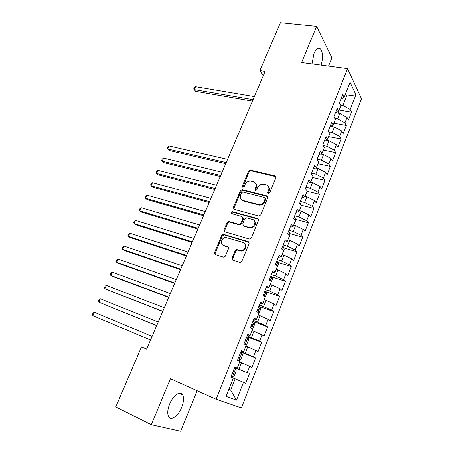 <?xml version="1.0" encoding="UTF-8"?>
<svg xmlns="http://www.w3.org/2000/svg" width="454" height="454" viewBox="0 0 454 454"><rect width="100%" height="100%" fill="white"/><g stroke="black" fill="none" stroke-linecap="round" stroke-linejoin="round"><path stroke-width="0.68" d="M268.314 193.682L269.71 192.916L275.936 177.627L275.118 175.874L250.347 170.091L248.514 171.186L242.294 186.072L242.935 187.315L244.173 186.543L244.978 184.602C246.233 182.128 248.151 180.953 250.727 181.067L253.201 181.645C255.727 182.559 256.555 184.426 255.687 187.252L254.876 189.216L255.426 190.453L256.794 189.693L257.605 187.729C258.859 185.232 260.8 184.046 263.422 184.159L265.976 184.75C268.564 185.68 269.421 187.581 268.558 190.442L267.747 192.422L268.314 193.682M181.645 407.414C183.722 401.994 184.052 397.8 182.639 394.827C180.408 390.292 173.088 395.275 169.654 403.964C167.554 409.394 167.197 413.6 168.576 416.585C170.914 421.335 178.343 415.943 181.645 407.414M321.114 65.126C323.135 57.981 322.947 52.63 320.564 49.072C318.368 47.267 316.16 48.782 313.941 53.629L312.011 63.923M232.045 258.212L232.811 260.148L239.826 262.384L240.353 262.44L241.846 261.311L249.081 243.554L248.287 241.642L223.272 234.258L221.705 235.371L214.487 252.651L215.207 254.546L223.913 257.225L225.405 256.107L228.504 248.605L227.76 246.704L223.663 245.444C219.566 244.405 221.552 237.277 225.876 237.442L243.145 242.447C247.299 243.446 245.552 250.608 241.131 250.591L236.682 249.535L235.149 250.659L232.045 258.212L232.698 258.729L232.777 260.142M146.653 349.069L141.466 346.964L146.608 349.183L265.108 71.38L259.887 70.631L263.258 75.722M141.466 346.964L115.793 406.875L151.307 424.745L180.686 431.3L197.121 390.701M328.531 66.108L331.902 57.789L316.625 26.332L301.598 62.544L347.577 68.633L216.087 399.236L170.42 378.687L151.307 424.745M316.625 26.332L280.424 22.7L259.887 70.631M258.729 216.036L260.732 214.952L267.747 197.728L266.935 195.924L242.266 189.693L240.336 190.765L233.333 207.529L234.071 209.322L258.729 216.036M258.485 220.462L251.363 237.953L249.354 239.031L224.713 231.767L223.981 229.917L227.034 222.613L228.975 221.546L239.179 224.407L240.807 223.283L242.822 218.408L242.056 216.575L231.784 213.732C230.87 212.869 231.086 212.188 232.431 211.689L257.685 218.607L258.485 220.462M347.577 68.633L361.509 98.768L241.38 407.874L216.087 399.236M339.149 110.033L351.549 112.104L350.199 109.425L355.936 94.767L350.079 82.35L344.143 97.377L342.696 94.494L339.41 102.808L340.88 105.64L338.695 111.179L337.203 108.381L333.883 116.774L335.398 119.521L333.191 125.111L331.653 122.398L328.299 130.877L329.865 133.538L327.635 139.185L326.051 136.558L322.663 145.115L324.275 147.692L322.022 153.395L320.393 150.853L316.966 159.502L318.629 161.987L316.353 167.747L314.673 165.29L311.217 174.024L312.925 176.424L310.632 182.241L308.902 179.875L305.411 188.699L307.171 191.003L304.85 196.877L303.073 194.607L299.544 203.517L301.354 205.73L299.01 211.66L297.183 209.487L293.619 218.488L295.48 220.604L293.114 226.597L291.23 224.52L287.632 233.611L289.544 235.632L287.155 241.681L285.22 239.701L281.588 248.888L283.551 250.807L281.139 256.924L279.148 255.04L275.476 264.324L277.496 266.14L275.056 272.315L273.013 270.539L269.301 279.919L271.378 281.628L268.916 287.87L266.816 286.202L263.065 295.673L265.198 297.279L262.707 303.584L260.551 302.024L256.765 311.597L258.956 313.09L256.436 319.463L254.223 318.01L250.398 327.686L252.645 329.071L250.103 335.506L247.827 334.167L243.963 343.945L246.267 345.216L243.702 351.719L241.369 350.494L237.453 360.374L239.826 361.532L237.232 368.103L234.837 366.997L230.882 376.979L233.316 378.017L226.069 396.359L236.5 400.116L230.683 390.122L235.144 378.806L233.311 378.029M351.549 112.104L348.417 120.117L347.049 117.484L344.938 122.886L337.611 118.908L334.785 118.415M333.923 123.267L346.323 125.486L344.938 122.886M346.323 125.486L343.167 133.572L341.754 131.019L339.62 136.467L332.249 132.511L328.889 131.881M328.645 136.626L341.05 138.992L339.62 136.467M341.05 138.992L337.867 147.158L336.408 144.678L334.257 150.183L326.829 146.245L322.873 145.456M323.322 150.109L335.733 152.623L334.257 150.183M335.733 152.623L332.515 160.869L331.017 158.474L328.844 164.025L321.364 160.109L317.085 159.206M317.948 163.718L330.359 166.391L328.844 164.025M330.359 166.391L327.113 174.711L325.569 172.395L323.379 178.002L315.848 174.109L311.563 173.15M312.522 177.457L324.939 180.283L323.379 178.002M324.939 180.283L321.659 188.682L320.07 186.452L317.857 192.116L310.275 188.245L305.99 187.23M307.04 191.327L319.463 194.312L317.857 192.116M319.463 194.312L316.154 202.79L314.52 200.651L312.284 206.366L304.645 202.518L300.366 201.445M301.047 205.208L313.935 208.471L312.284 206.366M313.935 208.471L310.593 217.035L308.913 214.98L306.654 220.752L298.965 216.927L294.686 215.798M295.389 219.316L308.357 222.772L306.654 220.752M308.357 222.772L304.98 231.415L303.255 229.452L300.974 235.28L293.227 231.483L288.948 230.292M289.669 233.555L302.722 237.209L300.974 235.28M302.722 237.209L299.311 245.937L297.54 244.065L295.236 249.95L287.433 246.176L283.154 244.927M283.892 247.929L297.029 251.788L295.236 249.95M297.029 251.788L293.59 260.602L291.763 258.825L289.442 264.767L281.582 261.016L277.303 259.711M278.052 262.435L291.281 266.509L289.442 264.767M291.281 266.509L287.808 275.413L285.935 273.728L283.585 279.732L275.674 276.009L271.396 274.636M272.15 277.082L285.481 281.378L283.585 279.732M285.481 281.378L281.974 290.367L280.05 288.778L277.678 294.845L269.704 291.15L265.425 289.714M266.186 291.865L279.619 296.388L277.678 294.845M279.619 296.388L276.077 305.468L274.103 303.981L271.708 310.105L259.399 304.94M260.153 306.791L273.7 311.552L271.708 310.105M273.7 311.552L270.124 320.723L268.098 319.338L265.675 325.524L253.309 320.32M253.451 321.636L267.724 326.869L265.675 325.524M267.724 326.869L264.109 336.13L262.026 334.848L259.586 341.096L247.158 335.858M246.84 336.664L261.686 342.339L259.586 341.096M261.686 342.339L258.037 351.691L255.903 350.516L253.428 356.827L240.949 351.549M240.751 352.054L255.591 357.962L253.428 356.827M255.591 357.962L251.902 367.411L249.711 366.344L247.214 372.723L234.673 367.405M234.593 367.604L247.214 372.723M249.428 373.744L245.699 383.295L243.452 382.336L236.5 400.116M237.232 368.103L234.758 367.184M228.85 389.322L230.683 390.122L228.816 389.401M243.452 382.336L235.144 378.806M243.702 351.719L241.176 350.976M238.946 369.176L241.466 362.786L239.627 362.037M249.711 366.344L241.466 362.786M250.103 335.506L247.526 334.939M245.222 353.252L247.714 346.924L245.875 346.209M255.903 350.516L247.714 346.924M256.436 319.463L253.809 319.066M251.437 337.487L253.905 331.227L252.066 330.54M262.026 334.848L253.905 331.227M262.707 303.584L260.029 303.357M257.588 321.886L260.029 315.689L258.19 315.025M268.098 319.338L260.029 315.689M268.916 287.87L266.18 287.802M263.678 306.439L266.095 300.304L264.256 299.668M274.103 303.981L266.095 300.304M275.056 272.315L272.275 272.411M269.704 291.15L272.099 285.072L270.261 284.465M280.05 288.778L272.099 285.072M281.139 256.924L278.308 257.174M275.674 276.009L278.047 269.994L276.202 269.415M285.935 273.728L278.047 269.994M287.155 241.681L284.278 242.09M281.582 261.016L283.932 255.063L282.087 254.512M291.763 258.825L283.932 255.063M293.114 226.597L290.191 227.153M287.433 246.176L289.76 240.279L287.915 239.757M297.54 244.065L289.76 240.279M299.01 211.66L296.042 212.37M293.227 231.483L295.531 225.644L293.687 225.144M303.255 229.452L295.531 225.644M304.85 196.877L301.836 197.728M298.965 216.927L301.246 211.144L299.402 210.673L301.195 206.139M308.913 214.98L301.246 211.144M275.362 176.169L275.771 176.266M310.632 182.241L307.574 183.229M304.645 202.518L306.904 196.792L305.06 196.338M314.52 200.651L306.904 196.792M316.353 167.747L313.254 168.877M310.275 188.245L312.511 182.576L310.667 182.15M320.07 186.452L312.511 182.576M322.022 153.395L318.884 154.661M315.848 174.109L318.061 168.496L315.712 167.98M325.569 172.395L318.061 168.496M327.635 139.185L324.457 140.587M321.364 160.109L323.56 154.547L320.649 153.946M331.017 158.474L323.56 154.547M333.191 125.111L329.973 126.643M326.829 146.245L329.002 140.734L325.609 140.076M336.408 144.678L329.002 140.734M338.695 111.179L335.438 112.836M332.249 132.511L334.399 127.052L330.574 126.36M341.754 131.019L334.399 127.052M344.143 97.377L340.852 99.165M337.611 118.908L339.74 113.5L335.54 112.785M347.049 117.484L339.74 113.5M344.773 95.783L346.612 96.072L345.528 93.876M350.199 109.425L342.923 105.43L340.574 105.044M342.923 105.43L346.612 96.072L355.936 94.767M236.318 249.592L237.624 249.995M268.252 193.665L269.126 191.089C269.818 189.17 269.528 187.576 268.263 186.305M255.392 183.115C256.686 184.364 256.981 185.958 256.272 187.899L255.398 190.447M275.992 176.668L250.937 170.761L249.104 171.856L242.833 187.298M267.781 196.667L242.697 190.294L240.949 191.395L233.963 208.136L233.946 209.283M265.136 198.824L264.568 197.564L242.782 192.025L241.562 192.797L240.705 194.857C239.814 197.677 240.614 199.567 243.117 200.532L258.706 204.544C261.243 204.544 263.099 203.335 264.273 200.929L265.136 198.824L265.709 199.459L265.198 198.211M241.721 199.845L243.73 201.15L243.117 200.532M265.709 199.459L264.858 201.559C263.678 203.959 261.827 205.163 259.296 205.163L243.73 201.15M242.828 217.216L243.44 218.998L241.432 223.867L239.808 224.985L229.293 222.08L227.681 223.186L224.634 230.484L224.656 231.744M258.485 219.276L233.26 212.319L231.846 213.749M249.263 227.323L250.228 227.46C254.745 227.738 256.794 220.411 252.486 219.458L246.403 217.818L244.74 218.942L242.725 223.828L243.497 225.678L250.841 228.039C255.358 226.682 256.482 224.202 254.212 220.604M243.361 225.632L244.116 226.262L243.497 225.678M249.876 227.902L244.116 226.262M244.7 243.435C247.203 246.936 246.227 249.501 241.766 251.124L237.323 250.069L235.796 251.193L232.698 258.729M222.925 245.115L223.663 245.444M228.453 247.254L224.327 245.983M249.036 242.237L223.93 234.814L222.364 235.921L215.162 253.173L215.23 254.552M338.026 113.211L339.11 110.135M254.365 96.56L195.555 86.691L194.25 89.597L195.719 91.328L252.43 101.094M195.719 91.328L193.665 89.001L194.25 89.597L253.054 99.636M193.665 89.001L194.187 87.843L195.555 86.691M310.791 182.179L312.284 178.059M227.585 159.348L168.962 145.944L167.605 148.969L169.217 150.495L225.74 163.661M168.962 145.944L167.628 146.982L167.083 148.191L167.605 148.969L226.211 162.56M306.478 190.095L305.565 188.904M305.19 196.372L306.762 192.031M222.085 172.236L163.514 158.088L162.14 161.142L163.781 162.623L220.264 176.504M163.514 158.088L162.18 159.11L161.635 160.33L162.14 161.142L220.701 175.477M301.076 205.39L300.82 203.784L299.771 202.938M216.535 185.243L158.015 170.341L156.63 173.422L158.298 174.852L214.736 189.466M158.015 170.341L156.692 171.34L156.136 172.565L156.63 173.422L215.145 188.512M293.761 224.963L295.611 220.633L295.174 218.056L294.113 217.239M210.94 198.364L152.47 182.695L151.074 185.799L152.777 187.19L209.158 202.535M152.47 182.695L151.154 183.666L150.597 184.909L151.074 185.799L209.532 201.661M288.063 239.389L289.93 235.007L289.476 232.471L288.398 231.676M205.293 211.604L146.875 195.158L145.473 198.284L147.204 199.629L203.534 215.729M146.875 195.158L145.569 196.1L145.008 197.354L145.473 198.284L203.874 214.929M282.309 253.956L284.198 249.53L283.722 247.027L282.626 246.261M199.595 224.963L141.239 207.722L139.821 210.877L141.58 212.171L197.853 229.037M141.239 207.722L139.934 208.641L139.372 209.901L139.821 210.877L198.16 228.317M276.497 268.666L278.41 264.188L277.91 261.725L276.798 260.982M193.847 238.441L135.547 220.394L134.123 223.578L135.916 224.826L192.127 242.464M276.418 265.17L276.299 264.183L275.686 263.797M135.547 220.394L134.259 221.291L133.686 222.562L134.123 223.578L192.4 241.829M270.635 283.517L272.565 278.994L272.042 276.571L270.913 275.85M188.041 252.044L129.816 233.18L128.374 236.392L130.196 237.584L186.35 256.016M270.215 280.668L270.425 279.079L269.789 278.694M129.816 233.18L128.527 234.048L127.954 235.331L128.374 236.392L186.583 255.46M264.71 298.522L266.657 293.942L266.118 291.559L264.966 290.872M182.185 265.772L124.027 246.068L122.574 249.314L124.43 250.455L180.516 269.687M263.116 295.554L263.661 295.855C264.483 295.753 264.761 295.179 264.489 294.124L263.831 293.738M124.027 246.068L122.75 246.914L122.171 248.207L122.574 249.314L180.715 269.222M258.729 313.669L260.698 309.043L260.131 306.7L258.962 306.036M176.277 279.624L118.193 259.075L116.723 262.344L118.619 263.439L174.631 283.489M257.089 310.769L257.645 311.058C258.474 310.945 258.757 310.366 258.496 309.322L257.815 308.936M118.193 259.075L116.922 259.892L116.338 261.198L116.723 262.344L174.79 283.103M252.572 329.025L254.677 324.292L254.087 321.988L252.901 321.353M170.312 293.602L112.303 272.196L110.821 275.493L112.751 276.531L168.689 297.41M251.011 326.137L251.567 326.415C252.401 326.29 252.691 325.711 252.441 324.672L251.743 324.281M112.303 272.196L111.043 272.985L110.453 274.295L110.821 275.493L168.814 297.12M245.642 344.87L246.76 344.342L248.593 339.694L247.98 337.435L246.777 336.828M164.291 307.716L106.367 285.43L104.874 288.755L162.697 311.467M244.865 341.658L245.432 341.924C246.267 341.788 246.562 341.204 246.323 340.171L245.603 339.785M106.367 285.43L105.112 286.185L104.516 287.513L104.874 288.755L162.782 311.262M237.641 360.465L238.702 360.896L240.597 359.948L242.453 355.249L241.812 353.036L240.592 352.457M238.702 360.896L237.47 360.334M158.219 321.954L100.374 298.777L98.87 302.131L156.641 325.649M238.656 357.338L239.235 357.593C240.07 357.446 240.37 356.861 240.143 355.834L239.406 355.448M100.374 298.777L99.131 299.509L98.529 300.849L98.87 302.131L156.692 325.535M232.442 376.735L231.188 376.201L232.442 376.735L234.372 375.708L236.245 370.963L235.581 368.796L234.338 368.245M152.084 336.329L94.33 312.244L92.809 315.632L150.535 339.967M232.391 373.177L232.97 373.426C233.81 373.262 234.122 372.672 233.901 371.65L233.146 371.264M94.33 312.244L93.098 312.948L92.491 314.299L92.809 315.632L150.546 339.944M269.126 191.089L268.558 190.442M255.466 189.857L254.876 189.216M256.272 187.899L255.687 187.252M242.901 186.713L242.294 186.072M249.104 171.856L248.514 171.186M251.022 170.778L250.432 170.108M275.669 176.544L275.118 175.874M268.32 193.069L267.747 192.422M233.963 208.136L233.333 207.529M240.949 191.395L240.336 190.765M242.873 190.328L242.266 189.693M267.508 196.565L266.935 195.924M258.508 205.032L257.917 204.413M264.858 201.559L264.273 200.929M224.634 230.484L223.981 229.917M227.681 223.186L227.034 222.613M229.616 222.131L228.975 221.546M239.468 224.934L238.838 224.355M241.432 223.867L240.807 223.283M243.44 218.998L242.822 218.408M233.26 212.319L232.624 211.723M258.281 219.203L257.685 218.607M235.796 251.193L235.149 250.659M237.782 250.126L237.141 249.592M240.518 250.971L239.877 250.432M228.413 247.243L227.76 246.704M215.162 253.173L214.487 252.651M222.364 235.921L221.705 235.371M224.304 234.871L223.652 234.309M248.906 242.192L248.287 241.642M336.749 112.989L337.157 111.962M300.497 204.686L300.832 203.846M294.601 219.605L295.185 218.124M288.642 234.678L289.487 232.539M282.626 249.899L283.733 247.089M276.543 265.284L277.922 261.788M275.629 263.933L276.219 264.114M270.397 280.822L272.054 276.634M269.738 278.813L270.329 279M264.194 296.519L266.129 291.621M263.791 293.84L264.376 294.039M257.923 312.386L260.142 306.756M257.787 309.015L258.371 309.225M251.584 328.412L254.098 322.051M251.715 324.349L252.305 324.565M245.177 344.614L247.992 337.492M245.586 339.83L246.17 340.057M238.753 360.873L241.829 353.093M239.394 355.471L239.979 355.709M232.488 376.712L235.598 368.852M233.14 371.27L233.725 371.52M179.109 393.204L182.639 394.827M317.459 48.703L320.564 49.072M250.937 170.761L250.347 170.091M242.697 190.294L242.084 189.659M259.296 205.163L258.706 204.544M229.293 222.08L228.651 221.501M239.808 224.985L239.179 224.407M233.061 212.29L232.431 211.689M250.841 228.039L250.228 227.46M237.323 250.069L236.682 249.535M241.766 251.124L241.131 250.591M223.93 234.814L223.272 234.258M275.618 263.967L276.299 264.183M269.727 278.852L270.425 279.079M263.774 293.886L264.489 294.124M257.764 309.066L258.496 309.322M251.698 324.394L252.441 324.672M245.569 339.881L246.323 340.171M239.377 355.522L240.143 355.834M233.123 371.321L233.901 371.65"/></g></svg>

